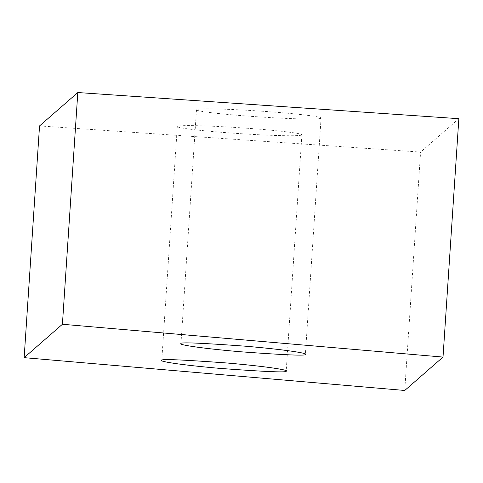 <?xml version="1.0" encoding="UTF-8"?>
<svg xmlns="http://www.w3.org/2000/svg" width="483" height="483" viewBox="0 0 483 483"><rect width="100%" height="100%" fill="white"/><g stroke="black" fill="none" stroke-linecap="round" stroke-linejoin="round"><path stroke-width="0.36" stroke-dasharray="2.42 1.81" d="M321.002 118.208A62.434 2.94 3.8 0 1 257.125 116.771A62.434 2.94 3.8 0 1 196.496 109.798A62.434 2.94 3.8 0 1 196.575 109.665A62.434 2.94 3.8 0 1 260.452 111.102A62.434 2.94 3.8 0 1 321.08 118.075A62.434 2.94 3.8 0 1 321.002 118.208M301.821 134.944A62.434 2.94 3.8 0 1 237.938 133.507A62.434 2.94 3.8 0 1 177.309 126.534A62.434 2.94 3.8 0 1 177.388 126.401A62.434 2.94 3.8 0 1 241.271 127.838A62.434 2.94 3.8 0 1 301.899 134.811A62.434 2.94 3.8 0 1 301.821 134.944M39.54 125.918L420.584 152.079L404.748 390.469M458.85 118.691L420.584 152.079M196.496 109.798L180.95 343.781M177.309 126.534L161.769 360.517M301.899 134.811L286.214 370.962M321.08 118.075L305.395 354.226"/><path stroke-width="0.72" d="M181.028 343.642C177.617 344.228 194.088 347.73 240.045 351.733C285.61 355.077 307.369 355.953 305.316 354.359C308.734 353.773 292.257 350.272 246.306 346.269C200.741 342.924 178.982 342.049 181.028 343.642L180.95 343.781M161.847 360.378C158.436 360.964 174.906 364.466 220.858 368.469C266.429 371.819 288.188 372.695 286.135 371.095C289.546 370.509 273.076 367.008 227.125 363.005C181.554 359.66 159.795 358.784 161.847 360.378L161.769 360.517M77.811 92.531L39.54 125.918L24.15 357.661L404.748 390.469L443.014 357.082L62.416 324.268L77.811 92.531L458.85 118.691L443.014 357.082M24.15 357.661L62.416 324.268"/></g></svg>
